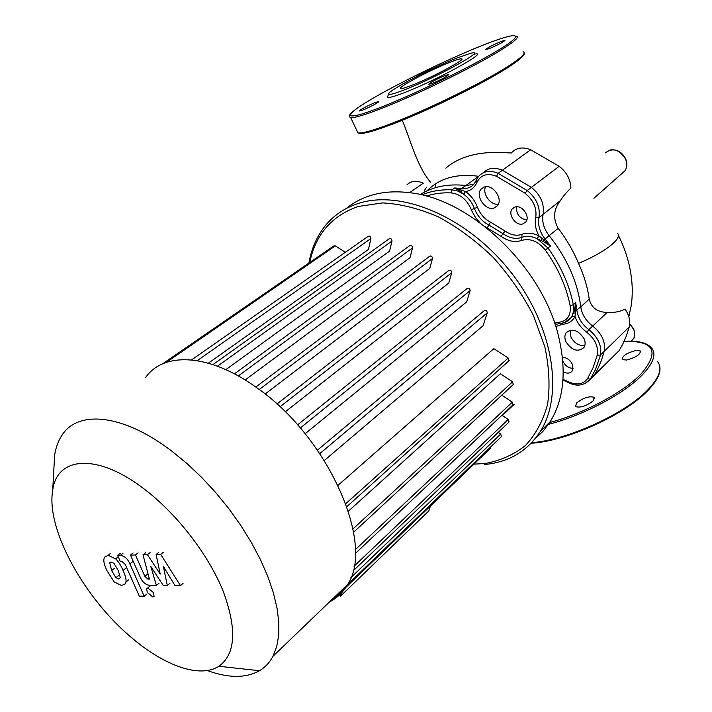 <?xml version="1.0" encoding="UTF-8"?>
<svg xmlns="http://www.w3.org/2000/svg" width="712" height="712" viewBox="0 0 712 712"><rect width="100%" height="100%" fill="white"/><g stroke="black" fill="none" stroke-linecap="round" stroke-linejoin="round"><path stroke-width="1.07" d="M411.385 85.467C431.543 77.813 467.294 58.713 461.394 58.82C459.97 58.696 456.187 59.835 450.055 62.247C429.781 70.105 395.391 88.466 400.963 88.555C402.271 88.68 405.742 87.647 411.385 85.467M388.734 93.548C387.853 95.417 392.766 94.304 403.482 90.21C435.788 77.991 490.185 47.829 470.347 53.391L457.371 57.859C432.469 67.569 390.47 89.356 388.734 93.548L387.675 96.52C386.732 98.505 391.876 97.375 403.108 93.121C436.705 80.483 493.514 48.986 473.391 54.415M433.75 68.174C429.185 69.785 424.174 72.126 418.7 75.205L416.849 76.451M375.384 102.475C369.181 104.815 357.744 110.965 359.64 110.956L362.613 110.093C368.816 107.779 380.386 101.549 378.446 101.585L375.384 102.475M430.965 82.414L428.847 84.319C432.905 83.393 438.895 80.723 446.825 76.309L448.88 74.449C444.831 75.374 438.859 78.026 430.965 82.414M489.5 48.523C498.783 44.536 503.936 41.794 504.977 40.299L501.052 41.483C491.814 45.452 486.688 48.185 485.673 49.671L489.5 48.523M576.613 402.93C583.511 397.732 589.376 395.863 594.208 397.323L593.114 400.909C586.207 406.143 580.333 408.029 575.474 406.579L576.613 402.93M626.48 360.05L622.19 359.515C622.181 355.947 626.791 352.921 636.021 350.455L640.417 350.98C640.391 354.567 635.754 357.584 626.48 360.05M511.278 153.009L504.586 152.59C498.231 152.003 490.265 152.279 480.68 153.409C465.862 155.768 454.256 160.681 445.872 168.157M435.308 184.025L435.655 187.639M426.746 187.22C424.45 189.855 424.032 191.314 425.5 191.599M426.8 190.967L427.779 190.122C440.203 177.982 457.175 173.372 478.695 176.3M511.296 152.991C516.218 147.669 522.661 146.601 530.636 149.778L559.151 166.297C566.592 172.082 570.508 179.335 570.917 188.066C566.387 192.382 562.881 196.565 560.406 200.615C553.536 209.337 552.797 218.566 558.181 228.303C566.583 239.285 573.365 250.98 578.536 263.378C584.045 275.446 587.605 287.354 589.216 299.129C591.352 307.762 597.341 312.194 607.194 312.417C614.233 312.808 620.188 311.696 625.038 309.061C629.194 315.193 630.592 321.165 629.221 326.986L604.168 351.408L601.355 360.495L597.706 368.95L594.093 375.438L590.426 379.069L594.093 375.438L597.706 368.95L601.355 360.495L604.168 351.408C605.743 342.054 601.916 333.599 592.678 326.052C601.916 333.599 605.743 342.054 604.168 351.408L600.394 355.083C601.96 345.712 598.107 337.23 588.851 329.647C582.692 324.957 578.812 319.163 577.201 312.265L575.688 302.627L574.219 311.064L571.932 316.333L571.175 317.579L564.5 322.563L571.175 317.579C568.861 321.014 564.999 322.99 559.587 323.506L560.362 323.462M617.357 233.225C620.241 235.681 617.615 240.095 609.499 246.45C601.4 252.484 591.085 258.127 578.536 263.378M420.205 194.572C432.914 186.58 448.142 183.554 465.871 185.494L473.702 184.417L465.871 185.494L461.607 188.538L459.498 190.772L463.601 194.171C468.576 197.856 472.181 202.626 474.406 208.483L471.335 209.693L471.736 210.725L475.536 217.641L480.004 222.767M485.477 226.923L501.043 236.34C508.226 241.315 515.123 242.667 521.736 240.398C530.191 238.004 538.041 241.226 545.285 250.072L550.501 246.032L545.098 239.001L549.157 235.681C543.799 228.757 541.779 221.646 543.105 214.33C544.591 204.006 540.684 195.026 531.392 187.381L502.396 170.248C494.715 167.053 488.414 167.845 483.51 172.624C488.414 167.845 494.715 167.053 502.396 170.248L531.392 187.381C540.684 195.026 544.591 204.006 543.105 214.33C541.779 221.646 543.799 228.757 549.157 235.681C567.046 258.18 577.583 281.89 580.769 306.819C581.909 314.401 585.878 320.818 592.678 326.052C585.878 320.818 581.909 314.401 580.769 306.819L575.554 310.984L575.688 302.627L573.311 304.772C569.466 285.138 561.038 266.235 548.035 248.07L537.257 238.787L543.149 241.421L550.501 246.032L543.888 239.98L543.149 241.421M409.498 192.694L423.275 183.224C416.538 180.154 411.082 180.723 406.926 184.942M615.284 354.487L618.968 350.847L622.626 344.394L626.337 335.993L629.221 326.986M329.638 601.791C337.177 598 343.175 592.233 347.634 584.49C375.304 544.217 328.072 436.394 256.445 387.506C209.043 353.25 163.44 351.639 145.586 377.547M207.308 670.517C228.427 678.251 245.827 678.322 259.488 670.731C265.14 667.366 269.643 662.543 272.981 656.259L276.719 646.647L278.695 635.335L278.828 622.448L277.057 608.19L273.381 592.776L267.801 576.462L260.405 559.543L251.292 542.33L240.629 525.162L228.605 508.359L215.46 492.268L201.434 477.191L186.82 463.414L171.895 451.203C122.98 413.725 77.955 409.836 62.024 435.201C58.313 440.764 55.848 447.412 54.637 455.137L53.801 470.24M146.2 490.559C178.383 515.63 209.034 555.832 223.363 591.681C237.096 629.355 235.592 654.221 218.869 666.272C200.179 678.42 165.282 666.085 132.895 638.771C84.746 599.219 45.835 529.274 52.688 490.363C56.907 455.983 98.274 452.654 146.2 490.559M208.376 363.173L368.442 249.449L370.916 238.547C370.632 236.5 369.75 235.743 368.255 236.277L191.617 359.907M225.838 369.644L389.571 251.096L392.009 241.03C391.725 238.938 390.817 238.173 389.286 238.743L212.977 364.597M245.133 379.977L410.014 257.7L412.533 247.883C412.257 245.765 411.331 244.999 409.756 245.595L234.435 373.845M265.122 394.039L429.781 268.424L432.478 258.509C432.211 256.356 431.267 255.59 429.656 256.222L255.804 387.052M285.245 411.865L448.756 283.073L451.746 272.723C451.47 270.542 450.518 269.786 448.872 270.435L276.932 404.024M305.128 433.724L466.698 301.861L470.125 290.656C469.849 288.458 468.879 287.701 467.206 288.378L297.598 424.877M324.343 460.459L483.11 325.704L487.248 312.862C486.972 310.672 485.984 309.916 484.302 310.601L317.49 450.118M508.84 360.868L508.217 358.011L493.825 348.666L338.075 485.281M513.236 384.587L512.596 381.792L500.34 373.764L348.408 511.18M498.231 432.344L500.723 434.026L501.408 436.643M508.92 422.136L508.243 419.466L501.933 415.256M512.978 404.843L512.311 402.12L501.809 395.16M490.693 446.94L490.399 448.284M162.559 363.868L333.91 245.863L335.361 245.836L345.338 252.315M490.666 448.035L335.681 597.181L335.61 596.051M562.792 360.904L563.067 361.562C565.426 365.959 568.763 368.229 573.08 368.38M562.436 357.246C566.681 357.513 569.956 359.809 572.261 364.135L572.226 370.916C570.161 373.488 567.17 373.8 563.254 371.842M570.187 330.181L570.944 337.079C574.353 343.237 578.99 346.041 584.864 345.489M584.08 338.716C585.504 342.116 585.469 345.044 583.973 347.492C577.868 352.44 571.852 350.518 565.933 341.742C564.474 338.298 564.518 335.334 566.067 332.851C572.154 327.974 578.153 329.923 584.08 338.716M515.15 206.978C522.056 204.638 530.52 216.555 525.803 221.966L522.768 223.96C515.817 226.194 507.469 214.303 512.222 208.91L515.15 206.978M484.374 186.971C492.873 183.874 503.446 199.138 497.421 205.786L493.932 208.082C485.353 211.001 474.975 195.782 481.054 189.161L484.374 186.971M346.29 208.474C353.223 202.76 361.242 198.461 370.347 195.586C382.282 191.857 395.48 190.914 409.961 192.756C469.564 198.728 540.853 265.442 557.923 333.786C566.894 369.43 564.287 398.756 550.118 421.789L543.123 431.161L534.863 439.055M484.285 464.518L487.435 464.197C510.175 461.403 527.77 450.536 540.203 431.614C564.233 394.386 553.171 325.17 510.006 271.067C467.028 216.813 401.372 189.49 358.777 203.32C345.694 207.468 334.952 214.437 326.541 224.209C317.472 234.951 311.58 247.91 308.892 263.093M309.693 262.541C315.683 234.284 331.899 215.585 358.35 206.444L382.647 202.911C400.5 203.872 419.092 208.536 438.432 216.893C457.718 227.324 475.954 240.807 493.149 257.335C509.222 275.25 522.635 294.608 533.386 315.407L544.813 346.691C549.237 367.356 550.154 386.572 547.581 404.336C543.087 420.792 535.709 434.516 525.438 445.498C513.806 454.701 500.394 460.691 485.21 463.485L473.925 464.144M558.181 228.303L549.157 235.681C567.046 258.18 577.583 281.89 580.769 306.819L589.216 299.129M560.406 200.615L538.993 217.587C537.765 224.164 539.358 230.706 543.763 237.238L545.098 239.001L543.888 239.98L538.922 235.859C532.79 232.922 527.147 232.406 521.994 234.31L521.869 237.354C526.56 235.627 531.686 236.108 537.257 238.787L538.922 235.859C535.629 229.62 534.561 223.524 535.727 217.587L538.993 217.587C540.461 207.245 536.528 198.239 527.209 190.558L525.1 193.264C533.484 200.17 537.026 208.287 535.727 217.587M521.994 234.31C516.583 236.197 510.94 235.102 505.057 231.044L490.479 222.153L488.85 225.019C482.113 221.414 477.298 215.905 474.406 208.483L477.476 207.281C475.029 200.829 471.068 195.578 465.586 191.528L463.601 194.171L457.834 191.047L452.004 189.819L451.177 192.881C460.246 194.038 466.965 199.645 471.335 209.693M559.151 166.297L527.209 190.558L498.142 173.328C490.034 169.981 483.546 170.978 478.66 176.336L476.114 180.447L476.951 182.352C474.682 187.514 470.899 190.576 465.586 191.528L454.603 187.968L459.498 190.772M574.219 311.064L575.554 310.984L574.984 316.618L571.932 316.333L573.454 311.785L573.471 305.679L573.311 304.772L570.098 305.635C571.247 315.505 567.428 321.067 558.653 322.34L554.63 323.061M485.611 186.722C481.971 193.7 490.684 205.59 498.382 204.175M516.627 206.765C516.129 214.179 519.52 218.566 526.809 219.928M118.735 578.99L115.931 577.699L111.642 570.588L109.728 562.711L111.117 562.017L113.893 563.29L118.236 570.526L120.337 577.69L118.735 578.99L120.346 577.681M123.034 570.481C125.454 575.616 126.433 579.452 125.98 581.998L125.383 583.724L121.681 585.584L114.196 581.962L106.96 570.632C104.522 565.533 103.507 561.688 103.899 559.107L104.548 557.184L108.117 555.316L115.655 558.858C118.397 561.412 120.853 565.284 123.034 570.481L125.624 568.39M118.228 556.811L115.655 558.858M129.904 563.904L144.198 596.238L139.303 596.158L125.232 564.447L122.304 561.759L120.444 561.786L117.614 555.431L120.373 555.36C124.591 556.019 127.768 558.867 129.904 563.904L132.521 561.795M146.761 594.093L144.198 596.238M120.239 553.349L117.614 555.431M147.304 592.446L146.565 588.557L147.74 587.952L153.365 592.526L154.095 596.407L152.893 597.012L147.304 592.446M160.2 574.068L156.115 554.488L160.69 554.372L180.456 585.593L174.983 585.558L163.342 566.396L167.329 585.513L163.279 585.495L150.828 566.556L156.4 585.451L149.716 585.433C145.408 584.694 142.195 581.829 140.086 576.836L130.474 555.093L135.449 554.977L144.847 576.328L147.82 579.043L149.386 579.043L142.996 554.808L147.455 554.701L160.2 574.068M158.767 552.325L156.115 554.488M163.342 552.201L160.69 554.372M183.064 583.377L180.456 585.593M169.928 583.324L167.329 585.513M158.99 583.288L156.4 585.451M133.108 552.984L130.474 555.093M138.084 552.85L135.449 554.977M145.64 552.672L142.996 554.808M150.099 552.557L147.455 554.701M430.413 506.009L428.802 510.94L340.416 596.247L338.316 594.645M340.416 596.247L341.76 591.334M507.878 67.596L518.185 60.431M356.908 130.732L357.958 132.948C361.429 133.518 370.32 131.23 384.64 126.06C418.825 113.849 481.205 83.696 508.021 66.349C521.549 57.636 526.551 52.759 523.026 51.727M349.405 116.626L350.704 117.649C354.078 117.996 362.906 115.478 377.182 110.111C411.251 97.402 473.818 67.088 500.91 50.107C514.571 41.572 519.698 36.935 516.28 36.17M481.971 45.586C448.311 58.927 398.124 83.313 370.774 99.591C342.632 116.163 342.784 121.77 377.378 108.616C411.563 95.728 472.172 66.358 499.566 49.359C528.001 31.96 516.485 31.693 481.971 45.586M358.341 133.002C362.728 135.173 382.291 128.872 417.018 114.107C449.842 99.849 487.756 80.429 507.62 67.756M549.637 422.536C583.68 413.654 624.05 392.045 641.485 373.533C659.935 351.327 654.141 340.612 624.086 341.377M548.427 424.361C583.155 415.585 624.949 393.38 642.803 374.352C653.883 362.452 656.669 353.481 651.168 347.447C646.211 342.499 637.187 340.452 624.112 341.306M531.686 442.668L532.701 442.57C568.728 439.74 627.343 412.613 649.024 388.574C659.997 376.541 662.694 367.392 657.105 361.135M629.719 324.005L633.68 329.442C635.131 332.976 635.068 336.064 633.502 338.698L631.749 340.576M605.218 152.911C612.738 147.411 619.538 149.493 625.617 159.177C627.352 163.653 627.094 167.578 624.824 170.933L621.941 173.488M478.633 176.362L465.871 185.494M561.804 323.275L562.471 324.28C568.167 323.844 572.341 321.29 574.984 316.618C577.272 322.848 581.223 328.072 586.822 332.29L588.851 329.647L607.194 312.417M619.102 350.642L590.488 378.926L595.517 369.341L599.904 356.952L600.394 355.083L597.234 355.172L593.167 367.543L587.525 378.651C582.977 384.676 576.231 385.539 567.304 381.24L563.014 379.318M530.636 149.778L498.142 173.328L496.513 176.282L525.1 193.264M350.847 577.681L500.723 434.026M354.006 566.28L508.243 419.466M355.279 549.7L512.311 402.12M352.983 528.918L512.596 381.792M345.827 503.642L508.217 358.011M319.857 453.562L487.248 312.862M166.297 362.408L335.361 245.836M238.306 375.954L412.533 247.883M217.498 366.19L392.009 241.03M197.277 360.646L370.916 238.547M259.23 389.535L432.478 258.509M300.322 427.992L470.125 290.656M279.994 406.828L451.746 272.723M426.274 196.076C433.92 193.584 442.223 192.516 451.177 192.881M545.285 250.072C558.03 267.872 566.307 286.393 570.098 305.635M487.222 227.876L488.85 225.019L503.055 233.687L501.043 236.34M521.736 240.398L521.869 237.354C515.853 239.428 509.587 238.208 503.055 233.687L505.057 231.044M558.653 322.34L559.587 323.506L555.146 324.601M476.034 180.634L474.192 183.847C471.442 187.087 467.828 188.689 463.352 188.662L454.603 187.968L452.004 189.819C440.897 189.401 430.822 191.11 421.789 194.937M556.731 324.022L555.164 324.645M542.072 238.484L541.138 240.496M490.479 222.153C484.409 218.922 480.075 213.965 477.476 207.281M460.78 191.831L462.506 190.362M476.951 182.352C480.805 174.769 487.319 172.749 496.513 176.282M573.507 312.995L575.349 313.084M555.778 326.55L562.471 324.28M586.822 332.29C595.152 339.108 598.623 346.735 597.234 355.172M567.304 381.24L567.5 382.122M587.525 378.651L590.355 379.131L618.968 350.847M584.632 383.795L590.355 379.131C583.929 386.002 576.231 386.954 567.259 381.997L562.952 380.11M118.504 575.616L115.931 577.699M114.223 568.514L111.642 570.588M111.188 562.017L109.497 563.361M128.552 579.897L125.98 581.998M110.725 553.251L108.117 555.316M122.989 553.277L120.373 555.36M150.321 585.807L147.74 587.952M147.446 574.183L144.847 576.328M149.111 577.984L147.82 579.043M353.268 111.206C349.129 114.454 348.275 116.599 350.704 117.649L357.958 132.948L365.416 132.815C368.398 132.539 386.563 126.932 405.315 119.046C440.185 104.673 485.451 81.942 507.905 67.56C524.806 56.533 524.637 53.987 524.148 52.848M659.632 365.745C661.226 372.136 657.683 380.003 649.024 389.339C626.916 413.912 566.966 441.253 531.143 443.247M594.609 398.204L594.208 397.323M640.729 351.701L640.417 350.98M633.796 329.229C635.14 334.284 635.042 337.443 633.502 338.698L631.224 341.137M625.741 159.016C627.503 163.466 627.201 167.436 624.824 170.933L593.942 198.283M430.582 182.236C416.876 166.394 409.961 138.324 402.271 120.292M628.838 316.715L631.099 306.249C631.811 300.598 632.212 299.343 632.256 288.565C631.624 270.302 627.049 252.689 618.523 235.708M610.068 149.983C616.886 149.022 622.101 152.012 625.723 158.972M629.737 323.72L633.769 329.167M272.981 656.259L347.634 584.49M218.869 666.272L259.488 670.731M502.325 415.514L514.108 404.398M501.675 436.385L347.643 584.472M352.965 571.051L509.205 421.869M353.588 532.229L513.566 384.293M346.886 506.606L509.187 360.557M355.261 553.536L513.281 404.558M52.688 490.363L54.637 455.137M550.118 421.789L540.203 431.614M485.21 463.485L487.435 464.197M556.695 324.031L555.173 324.681M481.054 189.161L483.804 187.167M512.222 208.91L514.42 207.228M566.067 332.851L568.14 330.938M110.476 562.115L109.728 562.711"/></g></svg>
